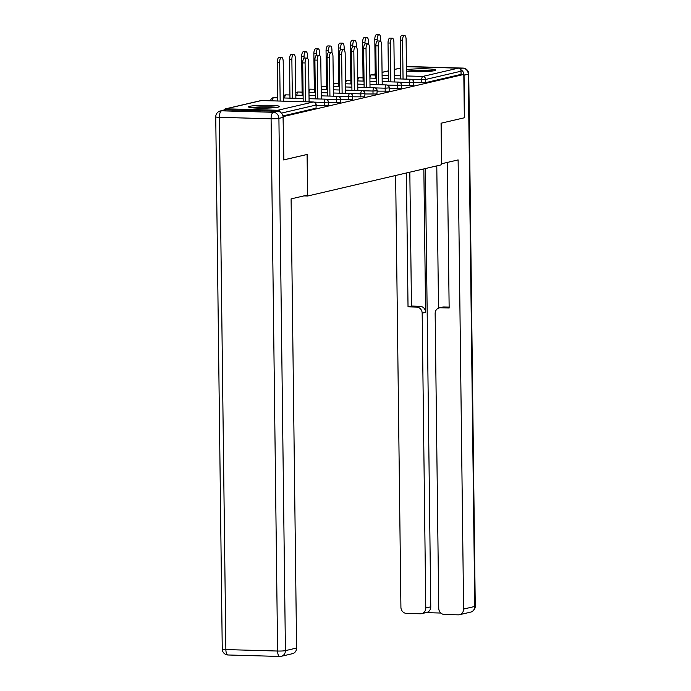 <?xml version="1.0" encoding="UTF-8"?>
<svg xmlns="http://www.w3.org/2000/svg" width="691" height="691" viewBox="0 0 691 691"><rect width="100%" height="100%" fill="white"/><g stroke="black" fill="none" stroke-linecap="round" stroke-linejoin="round"><path stroke-width="1.04" d="M406.481 71.087A15.504 1.468 -0.7 0 0 420.819 71.709A15.504 1.468 -0.7 0 0 434.535 70.655A15.504 1.468 -0.7 0 0 435.788 70.067A15.504 1.468 -0.7 0 0 423.894 68.78A15.504 1.468 -0.7 0 0 406.472 69.756M249.788 106.31A15.504 1.468 -0.7 0 0 248.544 106.898A15.504 1.468 -0.7 0 0 260.948 108.185A15.504 1.468 -0.7 0 0 278.3 107.114A15.504 1.468 -0.7 0 0 279.544 106.518A15.504 1.468 -0.7 0 0 267.149 105.239A15.504 1.468 -0.7 0 0 249.788 106.31M406.429 66.699A2.98 2.729 76.9 0 1 406.533 66.699L458.254 68.159A2.98 2.729 76.9 0 1 461.027 71.208L461.07 74.369L463.808 74.447L464.343 117.781L441.057 123.214L441.566 164.769L307.668 196.011L303.876 195.899M280.365 112.21A2.98 2.729 -103.1 0 0 277.799 110.266L226.078 108.807A2.98 2.729 -103.1 0 0 223.746 110.171M316.003 108.219L316.202 104.946L316.003 108.219L282.947 115.933M307.668 196.011L307.167 154.456L283.647 159.88M283.88 159.889L283.06 116.546M463.808 74.447L283.353 116.554M409.582 85.667L409.538 82.505L413.693 82.194L413.494 85.477L401.514 85.442M461.07 74.369L425.682 82.626L413.702 82.6M385.207 91.359L385.172 88.189L389.318 87.878L389.119 91.16L377.139 91.126M360.832 97.042L360.797 93.881L364.952 93.57L364.744 96.844L352.764 96.818M336.465 102.734L336.422 99.564L340.577 99.254L340.378 102.536L328.398 102.501M324.278 105.576L324.234 102.406L328.389 102.095L328.19 105.377L316.21 105.343M348.644 99.884L348.61 96.723L352.764 96.412L352.557 99.694L340.577 99.659M373.019 94.201L372.985 91.031L377.139 90.72L376.932 94.002L364.952 93.967M397.394 88.508L397.36 85.347L401.506 85.036L401.307 88.318L389.327 88.284M309.093 101.879L308.601 62.147A4.474 1.753 91.6 0 0 306.977 58.087A4.474 1.753 91.6 0 0 305.085 62.967L302.71 62.898A4.474 1.753 -88.4 0 1 304.601 58.018L306.977 58.087M303.185 101.715L302.71 62.898M305.56 101.776L305.085 62.967M279.682 62.25L277.307 62.181A4.474 1.753 -88.4 0 1 279.19 57.301L281.574 57.37A4.474 1.753 91.6 0 0 279.682 62.25L280.157 101.059M283.69 101.162L283.198 61.43A4.474 1.753 91.6 0 0 281.574 57.37M277.307 62.181L277.782 100.99M252.362 107.813A13.414 1.27 179.3 0 1 256.015 107.373A13.414 1.27 179.3 0 1 275.752 107.528M277.048 107.355A15.401 1.46 -0.7 0 0 254.824 107.243A15.401 1.46 -0.7 0 0 251.066 107.666M267.192 108.107A12.421 1.175 -0.7 0 0 260.93 108.185M433.283 70.897A15.401 1.46 -0.7 0 0 407.301 71.216M408.597 71.354A13.414 1.27 179.3 0 1 420.283 70.568A13.414 1.27 179.3 0 1 431.996 71.069M423.428 71.648A12.421 1.175 -0.7 0 0 417.174 71.726M277.575 111.311L225.853 109.852L221.638 110.828L273.36 112.296L277.575 111.311A5.96 5.459 76.9 0 1 283.129 117.401L283.647 159.941L307.089 154.473L307.581 195.035L291.101 198.887L296.586 648.037A5.96 5.459 76.9 0 1 292.457 653.686L281.289 656.295A5.96 5.459 -103.1 0 0 285.418 650.646L296.586 648.037M220.351 110.957A5.96 5.96 0 0 0 215.747 116.839A5.96 0.561 -0.7 0 0 219.367 117.315L225.871 649.575L277.592 651.034L271.088 118.783L219.367 117.315A5.96 2.341 91.6 0 1 221.638 110.828A5.96 5.459 -103.1 0 0 220.351 110.957L224.575 109.973A5.96 5.459 76.9 0 1 225.853 109.852M441.558 163.758L458.116 159.915L463.601 609.065L474.777 606.456L468.273 74.205L464.05 75.189L464.577 117.729L441.134 123.197L441.635 163.758M423.851 168.898L425.604 312.375L422.166 313.178L425.777 607.994L430.769 606.828A5.96 5.459 76.9 0 1 426.641 612.476L421.648 613.643A5.96 5.459 -103.1 0 0 425.777 607.994M422.166 313.178A5.96 5.459 -103.1 0 0 416.613 307.08L420.05 306.286A5.96 5.459 76.9 0 1 425.604 312.375M406.394 172.975L408.027 306.839L416.613 307.08M395.641 175.479L400.918 607.294A5.96 5.459 -103.1 0 0 406.472 613.383L420.361 613.772A5.96 5.459 -103.1 0 0 421.648 613.643M439.277 307.892L442.715 307.089A5.96 5.459 76.9 0 1 443.993 306.959L440.556 307.763A5.96 5.459 -103.1 0 0 439.277 307.892A5.96 5.459 -103.1 0 0 435.149 313.541L438.75 608.365A5.96 5.459 -103.1 0 0 444.304 614.454L458.193 614.843A5.96 5.459 -103.1 0 0 459.48 614.714A5.96 5.459 -103.1 0 0 463.601 609.065M426.01 612.623L440.858 613.047M440.556 307.763L449.15 308.005L447.371 162.42M464.05 75.189A5.96 5.459 -103.1 0 0 460.577 69.592M425.414 168.535L430.769 606.828M438.526 308.126L436.79 165.883M443.993 306.959L449.133 307.106M409.823 172.171L411.465 306.035L420.05 306.286M411.465 306.035L408.027 306.839M321.28 99.038L320.788 59.305A4.474 1.753 91.6 0 0 319.156 55.245A4.474 1.753 91.6 0 0 317.273 60.126L314.897 60.057A4.474 1.753 -88.4 0 1 316.78 55.176L319.156 55.245M315.372 98.865L314.897 60.057M317.748 98.934L317.273 60.126M333.459 96.187L332.976 56.455A4.474 1.753 91.6 0 0 331.343 52.395A4.474 1.753 91.6 0 0 329.46 57.275L327.085 57.215A4.474 1.753 -88.4 0 1 328.968 52.335L331.343 52.395M327.56 96.023L327.085 57.215M329.935 96.092L329.46 57.275M345.647 93.345L345.163 53.613A4.474 1.753 91.6 0 0 343.531 49.553A4.474 1.753 91.6 0 0 341.648 54.434L339.272 54.364A4.474 1.753 -88.4 0 1 341.155 49.484L343.531 49.553M339.747 93.181L339.272 54.364M342.123 93.25L341.648 54.434M357.834 90.504L357.351 50.771A4.474 1.753 91.6 0 0 355.718 46.712A4.474 1.753 91.6 0 0 353.835 51.592L351.46 51.523A4.474 1.753 -88.4 0 1 353.343 46.642L355.718 46.712M351.935 90.34L351.46 51.523M354.31 90.4L353.835 51.592M370.022 87.662L369.538 47.929A4.474 1.753 91.6 0 0 367.906 43.87A4.474 1.753 91.6 0 0 366.023 48.75L363.647 48.681A4.474 1.753 -88.4 0 1 365.53 43.801L367.906 43.87M364.122 87.489L363.647 48.681M366.498 87.558L366.023 48.75M291.87 59.4L289.494 59.34A4.474 1.753 -88.4 0 1 291.377 54.459L293.753 54.52A4.474 1.753 91.6 0 0 291.87 59.4L292.345 98.217M295.869 98.312L295.385 58.58A4.474 1.753 91.6 0 0 293.753 54.52M289.494 59.34L289.97 98.148M304.057 56.558L301.682 56.489A4.474 1.753 -88.4 0 1 303.565 51.609L305.94 51.678A4.474 1.753 91.6 0 0 304.057 56.558L304.075 58.199M307.607 58.415L307.573 55.738A4.474 1.753 91.6 0 0 305.94 51.678M301.682 56.489L302.157 95.306M316.245 53.717L313.869 53.648A4.474 1.753 -88.4 0 1 315.752 48.767L318.128 48.836A4.474 1.753 91.6 0 0 316.245 53.717L316.262 55.358M319.795 55.574L319.76 52.896A4.474 1.753 91.6 0 0 318.128 48.836M313.869 53.648L314.345 92.464M328.432 50.875L326.057 50.806A4.474 1.753 -88.4 0 1 327.94 45.926L330.315 45.995A4.474 1.753 91.6 0 0 328.432 50.875L328.45 52.516M331.982 52.723L331.948 50.054A4.474 1.753 91.6 0 0 330.315 45.995M326.057 50.806L326.532 89.614M340.62 48.033L338.245 47.964A4.474 1.753 -88.4 0 1 340.127 43.084L342.503 43.144A4.474 1.753 91.6 0 0 340.62 48.033L340.637 49.666M344.17 49.882L344.135 47.213A4.474 1.753 91.6 0 0 342.503 43.144M338.245 47.964L338.72 86.772M382.209 84.82L381.726 45.088A4.474 1.753 91.6 0 0 380.093 41.028A4.474 1.753 91.6 0 0 378.21 45.908L375.835 45.839A4.474 1.753 -88.4 0 1 377.718 40.959L380.093 41.028M376.31 84.648L375.835 45.839M378.685 84.717L378.21 45.908M352.807 45.183L350.432 45.122A4.474 1.753 -88.4 0 1 352.315 40.233L354.69 40.303A4.474 1.753 91.6 0 0 352.807 45.183L352.825 46.824M356.349 47.04L356.323 44.362A4.474 1.753 91.6 0 0 354.69 40.303M350.432 45.122L350.907 83.931M394.397 81.97L393.913 42.237A4.474 1.753 91.6 0 0 392.281 38.178A4.474 1.753 91.6 0 0 390.398 43.058L388.022 42.997A4.474 1.753 -88.4 0 1 389.905 38.109L392.281 38.178M388.497 81.806L388.022 42.997M390.873 81.875L390.398 43.058M364.995 42.341L362.62 42.272A4.474 1.753 -88.4 0 1 364.502 37.392L366.878 37.461A4.474 1.753 91.6 0 0 364.995 42.341L365.012 43.982M368.536 44.198L368.51 41.52A4.474 1.753 91.6 0 0 366.878 37.461M362.62 42.272L363.086 81.089M406.584 79.128L406.101 39.396A4.474 1.753 91.6 0 0 404.468 35.336A4.474 1.753 91.6 0 0 402.585 40.216L400.21 40.147A4.474 1.753 -88.4 0 1 402.093 35.267L404.468 35.336M400.676 78.964L400.21 40.147M403.052 79.033L402.585 40.216M377.182 39.499L374.798 39.43A4.474 1.753 -88.4 0 1 376.69 34.55L379.065 34.619A4.474 1.753 91.6 0 0 377.182 39.499L377.2 41.14M380.724 41.356L380.689 38.679A4.474 1.753 91.6 0 0 379.065 34.619M374.798 39.43L375.273 78.247M277.799 110.266L313.187 102.009L261.466 100.549L226.078 108.807M316.202 104.946A2.98 2.98 0 0 0 313.308 102A2.98 1.166 -88.4 0 0 313.187 102.009A2.98 2.729 -103.1 0 1 315.96 105.058L281.427 113.117M313.481 102.035A2.98 1.166 -88.4 0 0 313.308 102L261.587 100.532A2.98 1.166 -88.4 0 0 261.466 100.549A2.98 2.729 -103.1 0 0 260.827 100.61L225.439 108.867M400.547 68.089L394.241 69.566M388.359 70.931L382.054 72.408M375.222 73.997L371.145 74.956L375.239 75.069M382.088 75.267L388.42 75.44M394.319 75.613L400.642 75.785M406.541 75.958L422.866 76.416L458.254 68.159M461.027 71.208L425.639 79.465L425.682 82.626M421.769 82.825L421.726 79.655A2.98 1.166 91.6 0 1 422.866 76.416A2.98 2.729 76.9 0 1 425.639 79.465L411.56 79.37M375.222 73.92L370.506 75.017A2.98 2.729 76.9 0 1 371.145 74.956A2.98 1.166 91.6 0 0 370.005 78.092M328.389 102.095A2.98 2.98 0 0 0 325.496 99.159A2.98 1.166 -88.4 0 0 325.375 99.167A2.98 1.166 91.6 0 0 324.234 102.406L314.068 102.121M260.827 100.61A2.98 2.98 0 0 1 261.587 100.532A2.98 1.166 -88.4 0 1 261.708 100.549M277.747 97.802L273.774 97.69A2.98 1.166 -88.4 0 0 273.653 97.699A2.98 1.166 91.6 0 0 272.513 100.843M340.577 99.254A2.98 2.98 0 0 0 337.674 96.308A2.98 1.166 -88.4 0 0 337.562 96.325A2.98 1.166 91.6 0 0 336.422 99.564L326.256 99.279M352.764 96.412A2.98 2.98 0 0 0 349.862 93.466A2.98 1.166 -88.4 0 0 349.741 93.484A2.98 1.166 91.6 0 0 348.61 96.723L338.443 96.429M364.952 93.57A2.98 2.98 0 0 0 362.049 90.625A2.98 1.166 -88.4 0 0 361.929 90.633A2.98 1.166 91.6 0 0 360.797 93.881L350.631 93.587M377.139 90.72A2.98 2.98 0 0 0 374.237 87.783A2.98 1.166 -88.4 0 0 374.116 87.792A2.98 1.166 91.6 0 0 372.985 91.031L362.818 90.746M389.318 87.878A2.98 2.98 0 0 0 386.424 84.933A2.98 1.166 -88.4 0 0 386.304 84.95A2.98 1.166 91.6 0 0 385.172 88.189L375.006 87.904M401.506 85.036A2.98 2.98 0 0 0 398.612 82.091A2.98 1.166 -88.4 0 0 398.491 82.108A2.98 1.166 91.6 0 0 397.36 85.347L387.193 85.062M413.693 82.194A2.98 2.98 0 0 0 410.8 79.249A2.98 1.166 -88.4 0 0 410.679 79.258A2.98 1.166 91.6 0 0 409.538 82.505L399.372 82.212M309.05 98.692L325.496 99.159A2.98 1.166 -88.4 0 1 325.66 99.193M270.708 100.705A2.98 2.98 0 0 1 273.774 97.69A2.98 1.166 -88.4 0 1 273.886 97.707M289.935 94.961L285.962 94.848A2.98 1.166 -88.4 0 0 285.841 94.857A2.98 1.166 91.6 0 0 284.701 98.001M321.237 95.842L337.674 96.308A2.98 1.166 -88.4 0 1 337.847 96.351M283.621 95.876A2.98 2.98 0 0 1 285.962 94.848A2.98 1.166 -88.4 0 1 286.074 94.866M302.114 92.119L298.141 92.007A2.98 1.166 -88.4 0 0 298.02 92.015A2.98 1.166 91.6 0 0 296.888 95.159M333.425 93L349.862 93.466A2.98 1.166 -88.4 0 1 350.035 93.501M295.808 93.026A2.98 2.98 0 0 1 298.141 92.007A2.98 1.166 -88.4 0 1 298.262 92.024M314.301 89.269L310.328 89.156A2.98 1.166 -88.4 0 0 310.207 89.174A2.98 1.166 91.6 0 0 309.076 92.309M345.612 90.158L362.049 90.625A2.98 1.166 -88.4 0 1 362.222 90.659M308.937 89.459A2.98 2.98 0 0 1 310.328 89.156A2.98 1.166 -88.4 0 1 310.449 89.182M326.489 86.427L322.516 86.315A2.98 1.166 -88.4 0 0 322.395 86.332A2.98 1.166 91.6 0 0 321.263 89.467M357.8 87.316L374.237 87.783A2.98 1.166 -88.4 0 1 374.41 87.817M321.125 86.617A2.98 2.98 0 0 1 322.516 86.315A2.98 1.166 -88.4 0 1 322.637 86.332M338.676 83.585L334.703 83.473A2.98 1.166 -88.4 0 0 334.582 83.481A2.98 1.166 91.6 0 0 333.451 86.625M369.987 84.475L386.424 84.933A2.98 1.166 -88.4 0 1 386.597 84.976M333.312 83.775A2.98 2.98 0 0 1 334.703 83.473A2.98 1.166 -88.4 0 1 334.824 83.49M350.864 80.743L346.891 80.631A2.98 1.166 -88.4 0 0 346.77 80.64A2.98 1.166 91.6 0 0 345.63 83.784M382.166 81.624L398.612 82.091A2.98 1.166 -88.4 0 1 398.785 82.134M345.5 80.933A2.98 2.98 0 0 1 346.891 80.631A2.98 1.166 -88.4 0 1 347.012 80.648M363.051 77.893L359.078 77.781A2.98 1.166 -88.4 0 0 358.957 77.798A2.98 1.166 91.6 0 0 357.817 80.933M394.354 78.783L410.8 79.249A2.98 1.166 -88.4 0 1 410.972 79.284M357.688 78.083A2.98 2.98 0 0 1 359.078 77.781A2.98 1.166 -88.4 0 1 359.199 77.807M283.129 117.401L278.914 118.386L285.418 650.646A5.96 0.561 -0.7 0 1 277.592 651.034A5.96 2.341 91.6 0 0 279.76 656.45L228.039 654.982A5.96 2.341 -88.4 0 1 225.871 649.575A5.96 0.561 -0.7 0 1 222.252 649.099A5.96 5.96 0 0 0 228.039 654.982A5.96 2.341 -88.4 0 0 228.28 654.964M280.002 656.424A5.96 5.459 -103.1 0 0 281.289 656.295A5.96 5.96 0 0 1 279.76 656.45M278.914 118.386A5.96 5.459 -103.1 0 0 273.36 112.296A5.96 2.341 -88.4 0 0 271.088 118.783A5.96 0.561 -0.7 0 0 278.914 118.386M459.869 68.772L462.72 68.107L410.324 66.802M470.649 612.114A5.96 5.96 0 0 0 475.253 606.232A5.96 0.561 -0.7 0 1 474.777 606.456A5.96 5.459 76.9 0 1 470.649 612.114L459.48 614.714M409.711 66.777A5.96 5.459 76.9 0 1 410.998 66.647A5.96 2.341 91.6 0 1 411.24 66.621A5.96 5.96 0 0 0 409.711 66.777L409.668 66.785M468.748 73.972A5.96 5.96 0 0 0 462.961 68.089A5.96 2.341 -88.4 0 0 462.72 68.107A5.96 5.459 76.9 0 1 468.273 74.205A5.96 0.561 -0.7 0 0 468.748 73.972L475.253 606.232M382.054 72.322L388.359 70.853M394.241 69.48L400.547 68.003M303.15 98.519L283.647 97.967M315.338 95.678L309.015 95.496M303.107 95.332L295.834 95.125M327.525 92.836L321.203 92.654M315.295 92.49L308.972 92.309M339.704 89.994L333.382 89.813M327.482 89.649L321.16 89.467M351.892 87.144L345.569 86.971M339.67 86.798L333.347 86.625M364.079 84.302L357.757 84.121M351.857 83.957L345.535 83.775M376.267 81.46L369.944 81.279M364.045 81.115L357.722 80.933M388.454 78.619L382.132 78.437M376.232 78.273L369.91 78.092M370.506 75.017A2.98 2.98 0 0 0 369.875 75.241M215.747 116.839L222.252 649.099M411.24 66.621L462.961 68.089"/></g></svg>
